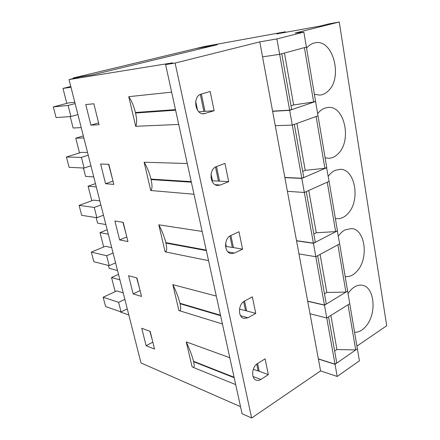 <?xml version="1.0" encoding="UTF-8"?>
<svg xmlns="http://www.w3.org/2000/svg" width="440" height="440" viewBox="0 0 440 440"><rect width="100%" height="100%" fill="white"/><g stroke="black" fill="none" stroke-linecap="round" stroke-linejoin="round"><path stroke-width="0.66" d="M335.011 364.155L336.765 362.951L328.565 316.866L326.761 317.988L335.011 364.155L318.362 358.881M347.529 291.115L324.478 305.195L326.761 317.988L310.024 313.764L320.584 370.909L337.211 376.459L335.038 364.304L318.389 359.029M347.65 291.214L349.756 303.699L348.046 304.761L355.713 349.932L336.919 349.547L334.653 351.065M337.298 230.758L339.658 243.914L315.81 256.702L324.445 305.036L326.266 303.936L317.686 255.695L315.81 256.702L298.975 253.93L310.024 313.764L326.761 317.988L349.756 303.699L357.374 348.788L355.713 349.932M330.886 315.425L336.919 349.547M324.445 305.036L307.687 301.114M345.901 292.094L347.622 291.055L339.658 243.914L337.887 244.865L345.901 292.094L326.816 292.446L324.467 293.827M320.089 254.408L326.816 292.446M313.39 243.133L315.277 242.154L306.284 191.604L304.337 192.478L313.39 243.133L296.527 240.697M326.562 167.585L329.087 181.352L304.337 192.478L287.402 191.306L298.975 253.93L315.81 256.702L313.418 243.298L296.555 240.856M335.638 231.616L337.42 230.692L329.087 181.352L327.25 182.182L335.638 231.616L316.261 232.766L313.825 234.003M308.776 190.482L316.261 232.766M301.796 178.25L303.76 177.408L294.322 124.372L292.298 125.103L301.796 178.25L284.84 177.447M315.227 101.415L315.59 101.481L318.01 115.814L292.298 125.103L275.275 125.686L287.402 191.306L304.337 192.478L301.829 178.426L284.873 177.617M324.896 168.305L326.744 167.508L318.01 115.814L316.107 116.507L324.896 168.305L305.212 170.335L302.687 171.402M296.918 123.437L305.212 170.335M289.63 110.165L291.671 109.467L281.76 53.763L279.653 54.335L289.63 110.165L272.591 111.155M276.903 38.924L259.793 41.877L262.559 56.859L279.653 54.335L276.903 38.924L303.875 32.131L306.4 47.086L279.653 54.335L262.559 56.859L275.275 125.686L292.298 125.103L289.663 110.347L272.624 111.331M313.638 101.959L315.562 101.299L306.4 47.086L304.414 47.619L313.638 101.959L293.645 104.951L291.027 105.831M284.46 53.031L293.645 104.951M256.724 364.139L258.143 370.925M243.656 301.631L245.531 310.618M225.649 243.227L226.347 246.527M229.933 236.011L232.315 247.407M211.057 174.141L212.471 180.835M215.512 167.035L218.444 181.082M195.696 101.42L197.56 110.248M200.332 94.446L203.874 111.403M90.904 125.142L99.05 124.735L93.868 103.78L85.756 104.577L90.904 125.142L98.599 122.909M187.275 163.531L144.122 162.222L150.75 190.509L194.002 194.244M171.644 92.136L128.75 96.674L135.696 126.302L178.717 124.443M303.875 32.131L295.147 33.033L339.251 22L328.906 23.881L320.155 26.065L276.766 33.913L285.401 31.79L204.166 46.558L195.388 48.664L217.311 44.699L195.388 48.664L73.123 78.017L92.488 74.844L80.663 76.78L69.036 79.58L172.656 62.832L165.611 64.592L175.472 109.621L135.432 112.492L135.553 113.02C136.939 119.35 136.983 123.772 135.696 126.302M69.036 79.58L141.004 362.951L240.532 406.692M186.247 341.897L192.049 366.652L192.984 367.285C194.332 367.747 194.535 365.888 193.6 361.708L193.496 361.268C192.132 355.751 189.712 349.294 186.247 341.897L229.806 357.715M172.827 284.647L178.888 310.502L179.234 310.645C180.889 311.031 181.165 308.726 180.07 303.732L179.96 303.276C178.541 297.55 176.165 291.346 172.827 284.647L216.31 296.082M202.147 231.429L158.796 224.818L165.132 251.845L208.549 260.662M105.567 183.733L113.812 184.393L108.845 164.323L100.634 164.016L105.567 183.733L112.998 181.115M119.636 239.932L127.952 241.577L123.195 222.332L114.901 221.018L119.636 239.932L126.814 236.962M133.138 293.882L141.526 296.428L136.956 277.964L128.59 275.721L133.138 293.882L140.079 290.587M146.113 345.714L154.55 349.091L150.166 331.359L141.74 328.262L146.113 345.714L152.829 342.127M214.126 110.726L210.177 91.493L201.284 94.083C192.374 96.135 194.92 114.873 203.896 113.751L214.126 110.726L204.985 111.32L201.382 94.056M228.701 181.671L224.945 163.399L216.42 166.612C208.56 169.043 209.704 185.455 217.696 185.455L220.264 185.037L228.701 181.671L219.555 181.126L216.513 166.573M242.561 249.145L238.986 231.759L230.808 235.527C223.817 238.26 223.977 252.786 230.984 253.567L234.465 253.049L242.561 249.145L233.42 247.572L230.896 235.483M255.756 313.39L252.357 296.824L244.492 301.098C238.216 304.068 237.71 317.086 243.81 318.384L247.979 317.784L255.756 313.39L246.631 310.888L244.58 301.048M268.339 374.638L265.095 358.842L257.532 363.561C251.834 366.724 250.894 378.549 256.207 380.166C257.703 380.705 259.248 380.474 260.854 379.467L268.339 374.638L259.237 371.289L257.615 363.506M259.793 41.877L175.126 63.063L251.642 418L320.584 370.909M180.07 303.732L220.605 315.706L234.086 377.256L193.496 361.268M285.401 31.79L285.494 32.335M339.251 22L386.705 325.749L356.923 346.093M204.985 111.32L198.858 111.776M306.576 48.125C308.792 45.485 311.3 43.786 314.1 43.016L315.343 42.752C333.009 39.023 342.991 77.27 328.504 90.673C325.914 93.335 322.999 94.809 319.764 95.095L314.375 94.276M315.59 101.481L289.663 110.347M135.553 113.02L175.599 110.198L191.246 181.643L150.975 179.086L151.09 179.591C152.394 185.565 152.284 189.206 150.75 190.509M219.555 181.126L211.849 180.807M317.647 113.658C319.786 110.924 322.207 109.071 324.907 108.097L328.158 107.432C344.361 105.589 351.879 139.777 338.734 153.131C335.643 156.547 332.161 158.257 328.295 158.263L325.1 157.751M326.777 167.679L301.829 178.426M151.09 179.591L191.362 182.188L206.234 250.085L165.803 242.611L165.913 243.095C167.145 248.743 166.887 251.664 165.132 251.845M233.42 247.572L225.561 246.411M328.229 176.286C330.297 173.465 332.629 171.474 335.242 170.313L340.257 169.301C354.954 168.955 360.486 199.672 348.524 212.905C344.982 217.085 341.017 219.005 336.627 218.669L335.357 218.46M337.447 230.852L313.418 243.298M165.913 243.095L206.349 250.608L220.495 315.211L179.96 303.276M246.631 310.888L239.503 309.144M338.355 236.192C340.351 233.294 342.606 231.181 345.125 229.851L351.637 228.536C364.865 229.317 368.83 257.103 357.902 270.166C354.079 274.956 349.833 277.096 345.175 276.573M324.478 305.195L307.72 301.268M92.488 74.844L217.311 44.699L92.488 74.844M193.6 361.708L234.19 377.724L242.066 413.688L251.642 418M259.237 371.289L253.297 369.314M348.046 293.557C349.976 290.587 352.16 288.365 354.596 286.88C357.214 285.329 359.788 284.79 362.324 285.269C374.176 286.88 376.921 312.197 366.894 325.067C363.187 330.011 359.084 332.409 354.58 332.25M357.302 348.838L335.038 364.304M135.432 112.492C133.843 106.073 131.615 100.799 128.75 96.674M357.401 348.937L359.409 360.811L337.211 376.459M175.126 63.063L165.611 64.592M150.975 179.086C149.446 172.915 147.163 167.294 144.122 162.222M165.803 242.611C164.329 236.671 161.997 230.742 158.796 224.818M94.133 104.852L98.038 120.621M77.924 114.571L70.912 116.512L56.089 117.596L53.295 106.926L68.629 102.894L74.795 102.24M75.13 103.576L68.074 105.446L53.295 106.926M70.912 116.512L68.074 105.446M81.241 127.628L73.134 127.996L70.197 116.562M70.994 87.274L62.97 88.418L70.791 86.482M66.809 103.373L62.97 88.418M108.576 164.312L112.47 178.97M90.937 165.803L84.139 168.041L69.119 167.321L66.418 157.025L81.301 152.356L87.538 152.433M88.242 155.199L81.4 157.377L66.418 157.025M84.139 168.041L81.4 157.377M93.759 176.93L85.564 176.38L83.413 168.009M83.875 137.995L75.746 138.166L83.342 135.9M79.536 152.911L75.746 138.166M122.92 222.288L126.319 234.955M103.483 215.204L96.888 217.729L81.692 215.331L79.09 205.387L93.544 200.123L99.842 200.877M100.887 204.974L94.248 207.444L79.09 205.387M96.888 217.729L94.248 207.444M105.853 224.532L97.57 223.13L96.157 217.613M96.305 186.934L88.088 186.203L95.464 183.634M91.823 200.75L88.088 186.203M136.68 277.888L139.612 288.706M115.588 262.873L109.186 265.656L93.841 261.701L91.328 252.093L105.364 246.279L111.727 247.66M113.08 253.006L106.639 255.734L91.328 252.093M109.186 265.656L106.639 255.734M117.53 270.518L109.181 268.318L108.449 265.469M108.306 234.196L100.012 232.623L107.179 229.763M103.697 246.972L100.012 232.623M149.886 331.26L152.394 340.362M127.276 308.902L121.061 311.927L105.584 306.515L103.147 297.231L116.798 290.901L123.206 292.875M124.856 299.37L118.602 302.346L103.147 297.231M121.061 311.927L118.602 302.346M128.821 314.974L120.406 312.026L120.318 311.668M119.9 279.862L111.54 277.497L118.509 274.379M115.176 291.654L111.54 277.497M73.123 78.017L73.26 78.562M202.439 113.663L205.332 113.487M215.21 184.701L220.264 185.037M227.904 251.862L234.465 253.049M240.554 315.667L247.979 317.784M253.072 376.508L260.854 379.467M235.697 384.599L192.984 367.285M222.42 323.983L179.234 310.645"/></g></svg>
